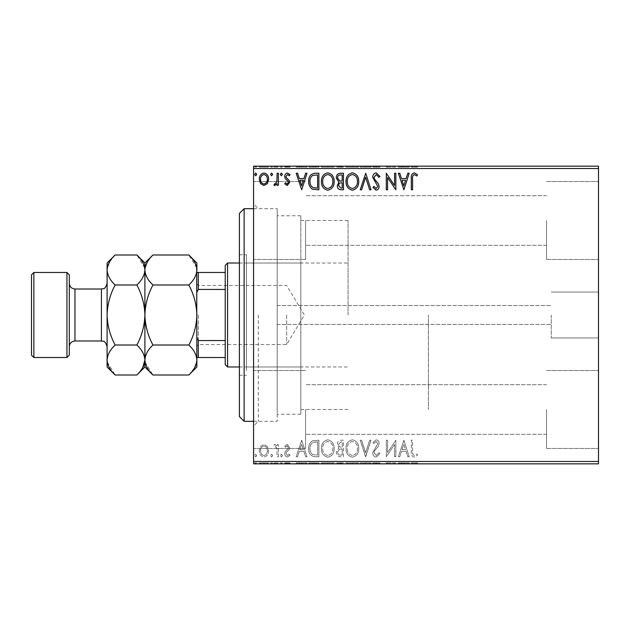 <?xml version="1.0" encoding="UTF-8"?>
<svg xmlns="http://www.w3.org/2000/svg" width="630" height="630" viewBox="0 0 630 630"><rect width="100%" height="100%" fill="white"/><g stroke="black" fill="none" stroke-linecap="round" stroke-linejoin="round"><path stroke-width="0.47" stroke-dasharray="3.15 2.36" d="M551.25 315L551.25 337.964L551.25 315M277.2 315L277.2 421.312L277.2 315M598.5 315L598.5 337.964L598.5 315M253.575 315L253.575 426.037L253.575 315M258.3 315L258.3 421.312L258.3 315M598.5 220.5L598.5 259.481L598.5 220.5M546.525 220.5L546.525 259.481L546.525 220.5M598.5 409.5L598.5 448.481L598.5 409.5M546.525 409.5L546.525 448.481L546.525 409.5M253.575 220.5L253.575 259.481L253.575 220.5M305.55 220.5L305.55 259.481L305.55 220.5M253.575 409.5L253.575 448.481L253.575 409.5M305.55 409.5L305.55 448.481L305.55 409.5M300.825 315L300.825 414.225L300.825 315M428.4 315L428.4 409.5L428.4 315M267.396 463.837L259.3 463.837L268.632 463.837L267.396 463.837L267.396 462.892L263.962 462.892L263.962 463.837L260.568 463.837L267.356 463.837L263.962 463.837L263.962 462.892L260.536 462.892L260.536 463.837M278.381 463.837L273.932 463.837L278.381 463.837L278.381 462.892L278.381 463.837M287.193 463.837L290.044 463.837L286.012 463.837L289.619 463.837L287.193 463.837L287.193 462.892L284.744 462.892L284.744 463.837L284.744 462.892L285.484 462.892L285.484 463.837M315.031 463.837L308.7 463.837L315.031 463.837L315.031 462.892L318.875 462.892L318.875 463.837L318.875 462.892L312.441 462.892L312.441 463.837M343.468 463.837L336.262 463.837L343.468 463.837L343.468 462.892L343.468 463.837M365.731 463.837L360.218 463.837L365.731 463.837L365.731 462.892L371.031 462.892L371.031 463.837M395.569 462.892L386.3 462.892L394.569 462.892L394.569 463.837L386.3 463.837L394.569 463.837L394.569 462.892L395.837 462.892L395.569 463.837M412.587 463.837L417.469 463.837L412.587 463.837L412.587 462.892L412.587 463.837M598.5 461.475L253.575 461.475L253.575 463.837L598.5 463.837L598.5 166.162L253.575 166.162L253.575 168.525L598.5 168.525M403.893 463.837L398.38 463.837L409.201 463.837L403.893 463.837L403.893 462.892L403.688 463.837M376.22 463.837L379.937 463.837L372.732 463.837L376.22 463.837L376.22 462.892L379.937 462.892L379.937 463.837M358.738 463.837L346.012 463.837L358.738 463.837L358.738 462.892L352.454 462.892L352.454 463.837M334.144 463.837L321.418 463.837L334.144 463.837L334.144 462.892L327.86 462.892L327.86 463.837M301.707 463.837L296.195 463.837L307.007 463.837L301.707 463.837L301.707 462.892L301.494 463.837M282.413 463.837L280.287 463.837L282.413 463.837L282.413 462.892L281.35 462.892L281.35 463.837L281.35 462.892L280.287 462.892L280.287 463.837M272.656 463.837L270.538 463.837L272.656 463.837L272.656 462.892L271.593 462.892L271.593 463.837L271.593 462.892L270.538 462.892L270.538 463.837M256.757 463.837L254.638 463.837L256.757 463.837L256.757 462.892L255.693 462.892L255.693 463.837L255.693 462.892L254.638 462.892L254.638 463.837M267.396 166.162L259.3 166.162L268.632 166.162L267.396 166.162L267.396 167.107L263.962 167.107L263.962 166.162L260.568 166.162L267.356 166.162L263.962 166.162L263.962 167.107L260.536 167.107L260.536 166.162M278.381 166.162L273.932 166.162L278.381 166.162L278.381 167.107L278.381 166.162M287.193 166.162L290.044 166.162L286.012 166.162L289.619 166.162L287.193 166.162L287.193 167.107L284.744 167.107L284.744 166.162L284.744 167.107L285.484 167.107L285.484 166.162M315.031 166.162L308.7 166.162L315.031 166.162L315.031 167.107L318.875 167.107L318.875 166.162L318.875 167.107L312.441 167.107L312.441 166.162M343.468 166.162L336.262 166.162L343.468 166.162L343.468 167.107L343.468 166.162M365.731 166.162L360.218 166.162L365.731 166.162L365.731 167.107L371.031 167.107L371.031 166.162M395.569 167.107L386.3 167.107L394.569 167.107L394.569 166.162L386.3 166.162L394.569 166.162L394.569 167.107L395.837 167.107L395.569 166.162M412.587 166.162L417.469 166.162L412.587 166.162L412.587 167.107L412.587 166.162M403.893 166.162L398.38 166.162L409.201 166.162L403.893 166.162L403.893 167.107L403.688 166.162M376.22 166.162L379.937 166.162L372.732 166.162L376.22 166.162L376.22 167.107L379.937 167.107L379.937 166.162M358.738 166.162L346.012 166.162L358.738 166.162L358.738 167.107L352.454 167.107L352.454 166.162M334.144 166.162L321.418 166.162L334.144 166.162L334.144 167.107L327.86 167.107L327.86 166.162M301.707 166.162L296.195 166.162L307.007 166.162L301.707 166.162L301.707 167.107L301.494 166.162M282.413 166.162L280.287 166.162L282.413 166.162L282.413 167.107L281.35 167.107L281.35 166.162L281.35 167.107L280.287 167.107L280.287 166.162M272.656 166.162L270.538 166.162L272.656 166.162L272.656 167.107L271.593 167.107L271.593 166.162L271.593 167.107L270.538 167.107L270.538 166.162M256.757 166.162L254.638 166.162L256.757 166.162L256.757 167.107L255.693 167.107L255.693 166.162L255.693 167.107L254.638 167.107L254.638 166.162M267.396 446.457L263.962 444.449L260.536 446.442L259.3 450.741C259.269 454.167 260.82 456.246 263.962 456.963C267.104 456.246 268.663 454.175 268.632 450.741L267.396 446.457L263.962 444.449L260.536 446.442L259.3 450.741C259.269 454.167 260.82 456.246 263.962 456.963C267.104 456.246 268.663 454.175 268.632 450.741L267.396 446.457M278.381 456.75L278.381 444.662L277.106 444.662L277.106 446.442L274.893 444.449L273.932 444.867L274.538 446.15L275.105 445.938L276.909 448.544L277.106 456.75L278.381 456.75L278.381 444.662L277.106 444.662L277.106 446.442L274.893 444.449L273.932 444.867L276.909 448.544L277.106 456.75L278.381 456.75M287.193 444.449L284.744 446.174L285.484 447.205L287.115 445.938L288.343 447.56L288.044 448.662L285.162 451.6L284.744 453.474C284.728 455.411 285.626 456.577 287.422 456.963L290.044 455.325L289.312 454.206L287.571 455.474L286.012 453.537L286.319 452.379L289.209 449.481L289.619 447.623L287.193 444.449L284.744 446.174L285.484 447.205L287.115 445.938L288.343 447.56L288.044 448.662L285.162 451.6L284.744 453.474C284.728 455.411 285.626 456.577 287.422 456.963L290.044 455.325L289.312 454.206L287.571 455.474L286.012 453.537L286.319 452.379L289.209 449.481L289.619 447.623L287.193 444.449M315.031 456.75L318.875 456.75L318.875 440.212L312.441 440.811C309.755 442.669 308.511 445.3 308.7 448.694C308.511 453.466 310.621 456.151 315.031 456.75L318.875 456.75L318.875 440.212L312.441 440.811C309.755 442.669 308.511 445.3 308.7 448.694C308.511 453.466 310.621 456.151 315.031 456.75M343.468 456.75L343.468 440.212L341.129 440.212C338.617 440.338 337.349 441.709 337.326 444.308L338.869 447.828L336.262 452.056C336.278 454.789 337.578 456.348 340.168 456.75L343.468 456.75L343.468 440.212L341.129 440.212C338.617 440.338 337.349 441.709 337.326 444.308L338.869 447.828L336.262 452.056C336.278 454.789 337.578 456.348 340.168 456.75L343.468 456.75M365.731 456.75L371.031 440.212L369.652 440.212L365.628 452.757L361.604 440.212L360.218 440.212L365.518 456.75L371.031 440.212L369.652 440.212L365.628 452.757L361.604 440.212L360.218 440.212L365.731 456.75M394.569 456.75L395.837 456.75L395.837 440.212L387.568 452.545L387.568 440.212L386.3 440.212L386.3 456.75L394.569 444.449L394.569 456.75L395.837 456.75L395.837 440.212L387.568 452.545L387.568 440.212L386.3 440.212L386.3 456.75L394.569 444.449L394.569 456.75M412.587 451.214L412.587 440.212L411.319 440.212L411.319 451.379C410.807 454.38 411.815 456.317 414.343 457.175L417.469 455.269L416.824 453.994L414.359 455.474C412.792 454.663 412.201 453.238 412.587 451.214L412.587 440.212L411.319 440.212L411.319 451.379C410.807 454.38 411.815 456.317 414.343 457.175L417.469 455.269L416.824 453.994L414.359 455.474C412.792 454.663 412.201 453.238 412.587 451.214M253.575 461.475L253.575 168.525M403.893 440.212L398.38 456.75L399.766 456.75L401.467 451.45L406.114 451.45L407.815 456.75L409.201 456.75L403.893 440.212L398.38 456.75L399.766 456.75L401.467 451.45L406.114 451.45L407.815 456.75L409.201 456.75L403.893 440.212M376.22 457.175L379.937 453.561L378.906 452.718L376.315 455.474L374 452.679L374.417 451.048L378.441 446.166L379.087 443.646C379.11 441.504 378.126 440.22 376.134 439.787L372.944 442.591L373.936 443.607L376.149 441.488L377.819 443.575L372.732 452.702C372.755 455.183 373.913 456.671 376.22 457.175L379.937 453.561L378.906 452.718L376.315 455.474L374 452.679L374.417 451.048L378.441 446.166L379.087 443.646C379.11 441.504 378.126 440.22 376.134 439.787L372.944 442.591L373.936 443.607L376.149 441.488L377.819 443.575L372.732 452.702C372.755 455.183 373.913 456.671 376.22 457.175M358.738 448.552C358.832 443.835 356.738 440.913 352.454 439.787C348.075 440.811 345.933 443.701 346.012 448.473C345.933 453.198 348.051 456.096 352.359 457.175C356.667 456.136 358.793 453.261 358.738 448.552C358.832 443.835 356.738 440.913 352.454 439.787C348.075 440.811 345.933 443.701 346.012 448.473C345.933 453.198 348.051 456.096 352.359 457.175C356.667 456.136 358.793 453.261 358.738 448.552M334.144 448.552C334.239 443.835 332.144 440.913 327.86 439.787C323.481 440.811 321.339 443.701 321.418 448.473C321.339 453.198 323.45 456.096 327.765 457.175C332.073 456.136 334.199 453.261 334.144 448.552C334.239 443.835 332.144 440.913 327.86 439.787C323.481 440.811 321.339 443.701 321.418 448.473C321.339 453.198 323.45 456.096 327.765 457.175C332.073 456.136 334.199 453.261 334.144 448.552M301.707 440.212L296.195 456.75L297.573 456.75L299.274 451.45L303.92 451.45L305.621 456.75L307.007 456.75L301.707 440.212L296.195 456.75L297.573 456.75L299.274 451.45L303.92 451.45L305.621 456.75L307.007 456.75L301.707 440.212M282.413 455.584L281.35 454.206L280.287 455.584L281.35 456.963L282.413 455.584L281.35 454.206L280.287 455.584L281.35 456.963L282.413 455.584M272.656 455.584L271.593 454.206L270.538 455.584L271.593 456.963L272.656 455.584L271.593 454.206L270.538 455.584L271.593 456.963L272.656 455.584M256.757 455.584L255.693 454.206L254.638 455.584L255.693 456.963L256.757 455.584L255.693 454.206L254.638 455.584L255.693 456.963L256.757 455.584M402.011 449.757L403.791 444.197L405.57 449.757L402.011 449.757L403.791 444.197L405.57 449.757L402.011 449.757M352.398 455.474C348.91 454.624 347.209 452.285 347.287 448.473C347.224 444.685 348.933 442.362 352.398 441.488C355.856 442.402 357.541 444.756 357.462 448.544C357.525 452.308 355.84 454.624 352.398 455.474C348.91 454.624 347.209 452.285 347.287 448.473C347.224 444.685 348.933 442.362 352.398 441.488C355.856 442.402 357.541 444.756 357.462 448.544C357.525 452.308 355.84 454.624 352.398 455.474M339.531 449.103L342.2 448.906L342.2 455.057L340.743 455.057C338.719 455.088 337.656 454.088 337.538 452.056L339.531 449.103L342.2 448.906L342.2 455.057L340.743 455.057C338.719 455.088 337.656 454.088 337.538 452.056L339.531 449.103M338.593 444.339L340.877 441.906L342.2 441.906L342.2 447.205L341.547 447.205C339.649 447.221 338.664 446.268 338.593 444.339L340.877 441.906L342.2 441.906L342.2 447.205L341.547 447.205C339.649 447.221 338.664 446.268 338.593 444.339M327.805 455.474C324.316 454.624 322.615 452.285 322.694 448.473C322.631 444.685 324.34 442.362 327.805 441.488C331.262 442.402 332.947 444.756 332.868 448.544C332.931 452.308 331.238 454.624 327.805 455.474C324.316 454.624 322.615 452.285 322.694 448.473C322.631 444.685 324.34 442.362 327.805 441.488C331.262 442.402 332.947 444.756 332.868 448.544C332.931 452.308 331.238 454.624 327.805 455.474M316.772 441.906L317.607 441.906L317.607 455.057L312.834 454.632C310.763 453.253 309.81 451.269 309.976 448.686C309.81 445.906 310.85 443.796 313.11 442.37L317.607 441.906L317.607 455.057L312.834 454.632C310.763 453.253 309.81 451.269 309.976 448.686C309.81 445.906 310.85 443.796 313.11 442.37L316.772 441.906M299.817 449.757L301.597 444.197L303.377 449.757L299.817 449.757L301.597 444.197L303.377 449.757L299.817 449.757M263.962 455.474C261.647 454.884 260.513 453.309 260.568 450.749C260.521 448.182 261.647 446.583 263.962 445.938C266.277 446.576 267.411 448.182 267.356 450.749C267.419 453.309 266.285 454.884 263.962 455.474C261.647 454.884 260.513 453.309 260.568 450.749C260.521 448.182 261.647 446.583 263.962 445.938C266.277 446.576 267.411 448.182 267.356 450.749C267.419 453.309 266.285 454.884 263.962 455.474M412.587 178.786L412.587 189.787L411.319 189.787L411.319 178.621C410.807 175.62 411.815 173.683 414.343 172.825L417.469 174.73L416.824 176.006L414.359 174.526C412.792 175.337 412.201 176.762 412.587 178.786M403.893 189.787L398.38 173.25L399.766 173.25L401.467 178.55L406.114 178.55L407.815 173.25L409.201 173.25L403.893 189.787M402.011 180.243L403.791 185.803L405.57 180.243L402.011 180.243M394.569 173.25L395.837 173.25L395.837 189.787L387.568 177.455L387.568 189.787L386.3 189.787L386.3 173.25L394.569 185.551L394.569 173.25M376.22 172.825L379.937 176.439L378.906 177.282L376.315 174.526L374 177.321L374.417 178.952L378.441 183.834L379.087 186.354C379.11 188.496 378.126 189.78 376.134 190.213L372.944 187.409L373.936 186.393L376.149 188.512L377.819 186.425L372.732 177.298C372.755 174.817 373.913 173.329 376.22 172.825M365.731 173.25L371.031 189.787L369.652 189.787L365.628 177.243L361.604 189.787L360.218 189.787L365.731 173.25M358.738 181.448C358.832 186.165 356.738 189.087 352.454 190.213C348.075 189.189 345.933 186.299 346.012 181.527C345.933 176.802 348.051 173.904 352.359 172.825C356.667 173.864 358.793 176.739 358.738 181.448M352.398 174.526C348.91 175.376 347.209 177.715 347.287 181.527C347.224 185.314 348.933 187.638 352.398 188.512C355.856 187.598 357.541 185.244 357.462 181.456C357.525 177.691 355.84 175.376 352.398 174.526M343.468 173.25L343.468 189.787L341.129 189.787C338.617 189.661 337.349 188.291 337.326 185.692L338.869 182.172L336.262 177.944C336.278 175.211 337.578 173.652 340.168 173.25L343.468 173.25M339.531 180.897L342.2 181.094L342.2 174.943L340.743 174.943C338.719 174.912 337.656 175.912 337.538 177.944L339.531 180.897M338.593 185.661L340.877 188.094L342.2 188.094L342.2 182.794L341.547 182.794C339.649 182.779 338.664 183.732 338.593 185.661M334.144 181.448C334.239 186.165 332.144 189.087 327.86 190.213C323.481 189.189 321.339 186.299 321.418 181.527C321.339 176.802 323.45 173.904 327.765 172.825C332.073 173.864 334.199 176.739 334.144 181.448M327.805 174.526C324.316 175.376 322.615 177.715 322.694 181.527C322.631 185.314 324.34 187.638 327.805 188.512C331.262 187.598 332.947 185.244 332.868 181.456C332.931 177.691 331.238 175.376 327.805 174.526M315.031 173.25L318.875 173.25L318.875 189.787L312.441 189.189C309.755 187.331 308.511 184.7 308.7 181.306C308.511 176.534 310.621 173.849 315.031 173.25M316.772 188.094L317.607 188.094L317.607 174.943L312.834 175.368C310.763 176.746 309.81 178.731 309.976 181.314C309.81 184.094 310.85 186.204 313.11 187.63L316.772 188.094M301.707 189.787L296.195 173.25L297.573 173.25L299.274 178.55L303.92 178.55L305.621 173.25L307.007 173.25L301.707 189.787M299.817 180.243L301.597 185.803L303.377 180.243L299.817 180.243M287.193 185.551L284.744 183.826L285.484 182.794L287.115 184.062L288.343 182.44L288.044 181.338L285.162 178.4L284.744 176.526C284.728 174.589 285.626 173.423 287.422 173.037L290.044 174.675L289.312 175.794L287.571 174.526L286.012 176.463L286.319 177.621L289.209 180.519L289.619 182.377L287.193 185.551M282.413 174.415L281.35 175.794L280.287 174.415L281.35 173.037L282.413 174.415M278.381 173.25L278.381 185.338L277.106 185.338L277.106 183.558L274.893 185.551L273.932 185.133L274.538 183.85L275.105 184.062L276.909 181.456L277.106 173.25L278.381 173.25M272.656 174.415L271.593 175.794L270.538 174.415L271.593 173.037L272.656 174.415M267.396 183.543L263.962 185.551L260.536 183.558L259.3 179.259C259.269 175.833 260.82 173.754 263.962 173.037C267.104 173.754 268.663 175.825 268.632 179.259L267.396 183.543M263.962 174.526C261.647 175.116 260.513 176.691 260.568 179.251C260.521 181.818 261.647 183.417 263.962 184.062C266.277 183.424 267.411 181.818 267.356 179.251C267.419 176.691 266.285 175.116 263.962 174.526M256.757 174.415L255.693 175.794L254.638 174.415L255.693 173.037L256.757 174.415M411.319 167.107L414.343 167.107L411.319 167.107L411.319 166.162M417.469 167.107L414.359 167.107L414.343 166.162L414.359 167.107L417.469 167.107L417.469 166.162M416.824 167.107L416.824 166.162M415.194 167.107L415.194 166.162M403.688 167.107L398.38 167.107L398.38 166.162M398.38 167.107L399.766 167.107L399.766 166.162M399.766 167.107L401.467 167.107L401.467 166.162M401.467 167.107L406.114 167.107L406.114 166.162M406.114 167.107L407.815 167.107L407.815 166.162M407.815 167.107L409.201 167.107L409.201 166.162M409.201 167.107L403.893 167.107M402.011 167.107L405.57 167.107L402.011 167.107L402.011 166.162L405.57 166.162L402.011 166.162M403.791 167.107L403.791 166.162M405.57 167.107L405.57 166.162M387.568 167.107L387.568 166.162L387.568 167.107M386.3 167.107L386.3 166.162L386.3 167.107M386.584 167.107L386.584 166.162M379.937 167.107L378.906 167.107L378.906 166.162M378.906 167.107L376.315 167.107L376.315 166.162M376.315 167.107L374 167.107L374 166.162M374 167.107L374.417 166.162M374.417 167.107L378.441 167.107L378.441 166.162M378.441 167.107L379.087 167.107L379.087 166.162M379.087 167.107L376.134 167.107L376.134 166.162L376.149 167.107L372.944 167.107L372.944 166.162M372.944 167.107L373.936 167.107L373.936 166.162M373.936 167.107L377.819 167.107L377.819 166.162M377.819 167.107L377.047 167.107L377.047 166.162M377.047 167.107L375.48 167.107L375.48 166.162M375.48 167.107L372.732 167.107L372.732 166.162M372.732 167.107L376.22 167.107M371.031 167.107L369.652 167.107L369.652 166.162M369.652 167.107L365.628 167.107L365.628 166.162M365.628 167.107L361.604 167.107L361.604 166.162M361.604 167.107L360.218 167.107L360.218 166.162M360.218 167.107L365.518 167.107L365.518 166.162M352.454 167.107L346.012 167.107L346.012 166.162M346.012 167.107L352.359 167.107L352.359 166.162M352.359 167.107L358.738 167.107M352.398 167.107L347.287 167.107L357.462 167.107L352.398 167.107L352.398 166.162L347.287 166.162L357.462 166.162L352.398 166.162L352.398 167.107M347.287 167.107L347.287 166.162M357.462 167.107L357.462 166.162M337.326 167.107L343.468 167.107L337.326 167.107L337.326 166.162M338.869 167.107L338.869 166.162M336.262 167.107L336.262 166.162M340.168 167.107L340.168 166.162M339.531 167.107L342.2 167.107L337.538 167.107L339.531 167.107L339.531 166.162L341.555 166.162L338.593 166.162L342.2 166.162L339.531 166.162M338.593 167.107L342.2 167.107L338.593 167.107L338.593 166.162M340.877 167.107L340.877 166.162M342.2 167.107L342.2 166.162L342.2 167.107M341.547 167.107L341.547 166.162L341.555 167.107M337.538 167.107L337.538 166.162M340.743 167.107L340.743 166.162M327.86 167.107L321.418 167.107L321.418 166.162M321.418 167.107L327.765 167.107L327.765 166.162M327.765 167.107L334.144 167.107M327.805 167.107L322.694 167.107L332.868 167.107L327.805 167.107L327.805 166.162L322.694 166.162L332.868 166.162L327.805 166.162L327.805 167.107M322.694 167.107L322.694 166.162M332.868 167.107L332.868 166.162M312.441 167.107L308.7 167.107L308.7 166.162M308.7 167.107L315.031 167.107M316.772 167.107L309.976 167.107L316.772 167.107L316.772 166.162L317.607 166.162L309.976 166.162L316.772 166.162M317.607 167.107L317.607 166.162L317.607 167.107M313.11 167.107L313.11 166.162M309.976 167.107L309.976 166.162M312.834 167.107L312.834 166.162M301.494 167.107L296.195 167.107L296.195 166.162M296.195 167.107L297.573 167.107L297.573 166.162M297.573 167.107L299.274 167.107L299.274 166.162M299.274 167.107L303.92 167.107L303.92 166.162M303.92 167.107L305.621 167.107L305.621 166.162M305.621 167.107L307.007 167.107L307.007 166.162M307.007 167.107L301.707 167.107M299.817 167.107L303.377 167.107L299.817 167.107L299.817 166.162L303.377 166.162L299.817 166.162M301.597 167.107L301.597 166.162M303.377 167.107L303.377 166.162M285.484 167.107L287.115 167.107L287.115 166.162M287.115 167.107L288.343 167.107L288.343 166.162M288.343 167.107L288.044 166.162M288.044 167.107L285.162 167.107L285.162 166.162M285.162 167.107L287.422 167.107L287.422 166.162M287.422 167.107L290.044 167.107L290.044 166.162M290.044 167.107L289.312 167.107L289.312 166.162M289.312 167.107L287.571 167.107L287.571 166.162M287.571 167.107L286.012 167.107L286.012 166.162M286.012 167.107L286.319 166.162M286.319 167.107L287.674 167.107L287.674 166.162M287.674 167.107L289.209 167.107L289.209 166.162M289.209 167.107L289.619 166.162M289.619 167.107L287.193 167.107M280.287 167.107L282.413 167.107M274.893 167.107L278.381 167.107L277.106 167.107L277.106 166.162L277.106 167.107L274.893 167.107L274.893 166.162M273.932 167.107L273.932 166.162M274.538 167.107L274.538 166.162M275.105 167.107L275.105 166.162M276.909 167.107L276.909 166.162M277.106 167.107L277.106 166.162M270.538 167.107L272.656 167.107M260.536 167.107L259.3 167.107L259.3 166.162M259.3 167.107L268.632 167.107L268.632 166.162M268.632 167.107L267.396 167.107M263.962 167.107L260.568 167.107L267.356 167.107L263.962 167.107L263.962 166.162L263.962 167.107M260.568 167.107L260.568 166.162M267.356 167.107L267.356 166.162M254.638 167.107L256.757 167.107M411.319 462.892L414.343 462.892L411.319 462.892L411.319 463.837M417.469 462.892L414.359 462.892L414.343 463.837L414.359 462.892L417.469 462.892L417.469 463.837M416.824 462.892L416.824 463.837M415.194 462.892L415.194 463.837M403.688 462.892L398.38 462.892L398.38 463.837M398.38 462.892L399.766 462.892L399.766 463.837M399.766 462.892L401.467 462.892L401.467 463.837M401.467 462.892L406.114 462.892L406.114 463.837M406.114 462.892L407.815 462.892L407.815 463.837M407.815 462.892L409.201 462.892L409.201 463.837M409.201 462.892L403.893 462.892M402.011 462.892L405.57 462.892L402.011 462.892L402.011 463.837L405.57 463.837L402.011 463.837M403.791 462.892L403.791 463.837M405.57 462.892L405.57 463.837M387.568 462.892L387.568 463.837L387.568 462.892M386.3 462.892L386.3 463.837L386.3 462.892M386.584 462.892L386.584 463.837M379.937 462.892L378.906 462.892L378.906 463.837M378.906 462.892L376.315 462.892L376.315 463.837M376.315 462.892L374 462.892L374 463.837M374 462.892L374.417 463.837M374.417 462.892L378.441 462.892L378.441 463.837M378.441 462.892L379.087 462.892L379.087 463.837M379.087 462.892L376.134 462.892L376.134 463.837L376.149 462.892L372.944 462.892L372.944 463.837M372.944 462.892L373.936 462.892L373.936 463.837M373.936 462.892L377.819 462.892L377.819 463.837M377.819 462.892L377.047 462.892L377.047 463.837M377.047 462.892L375.48 462.892L375.48 463.837M375.48 462.892L372.732 462.892L372.732 463.837M372.732 462.892L376.22 462.892M371.031 462.892L369.652 462.892L369.652 463.837M369.652 462.892L365.628 462.892L365.628 463.837M365.628 462.892L361.604 462.892L361.604 463.837M361.604 462.892L360.218 462.892L360.218 463.837M360.218 462.892L365.518 462.892L365.518 463.837M352.454 462.892L346.012 462.892L346.012 463.837M346.012 462.892L352.359 462.892L352.359 463.837M352.359 462.892L358.738 462.892M352.398 462.892L347.287 462.892L357.462 462.892L352.398 462.892L352.398 463.837L347.287 463.837L357.462 463.837L352.398 463.837L352.398 462.892M347.287 462.892L347.287 463.837M357.462 462.892L357.462 463.837M337.326 462.892L343.468 462.892L337.326 462.892L337.326 463.837M338.869 462.892L338.869 463.837M336.262 462.892L336.262 463.837M340.168 462.892L340.168 463.837M339.531 462.892L342.2 462.892L337.538 462.892L339.531 462.892L339.531 463.837L341.555 463.837L338.593 463.837L342.2 463.837L339.531 463.837M338.593 462.892L342.2 462.892L338.593 462.892L338.593 463.837M340.877 462.892L340.877 463.837M342.2 462.892L342.2 463.837L342.2 462.892M341.547 462.892L341.547 463.837L341.555 462.892M337.538 462.892L337.538 463.837M340.743 462.892L340.743 463.837M327.86 462.892L321.418 462.892L321.418 463.837M321.418 462.892L327.765 462.892L327.765 463.837M327.765 462.892L334.144 462.892M327.805 462.892L322.694 462.892L332.868 462.892L327.805 462.892L327.805 463.837L322.694 463.837L332.868 463.837L327.805 463.837L327.805 462.892M322.694 462.892L322.694 463.837M332.868 462.892L332.868 463.837M312.441 462.892L308.7 462.892L308.7 463.837M308.7 462.892L315.031 462.892M316.772 462.892L309.976 462.892L316.772 462.892L316.772 463.837L317.607 463.837L309.976 463.837L316.772 463.837M317.607 462.892L317.607 463.837L317.607 462.892M313.11 462.892L313.11 463.837M309.976 462.892L309.976 463.837M312.834 462.892L312.834 463.837M301.494 462.892L296.195 462.892L296.195 463.837M296.195 462.892L297.573 462.892L297.573 463.837M297.573 462.892L299.274 462.892L299.274 463.837M299.274 462.892L303.92 462.892L303.92 463.837M303.92 462.892L305.621 462.892L305.621 463.837M305.621 462.892L307.007 462.892L307.007 463.837M307.007 462.892L301.707 462.892M299.817 462.892L303.377 462.892L299.817 462.892L299.817 463.837L303.377 463.837L299.817 463.837M301.597 462.892L301.597 463.837M303.377 462.892L303.377 463.837M285.484 462.892L287.115 462.892L287.115 463.837M287.115 462.892L288.343 462.892L288.343 463.837M288.343 462.892L288.044 463.837M288.044 462.892L285.162 462.892L285.162 463.837M285.162 462.892L287.422 462.892L287.422 463.837M287.422 462.892L290.044 462.892L290.044 463.837M290.044 462.892L289.312 462.892L289.312 463.837M289.312 462.892L287.571 462.892L287.571 463.837M287.571 462.892L286.012 462.892L286.012 463.837M286.012 462.892L286.319 463.837M286.319 462.892L287.674 462.892L287.674 463.837M287.674 462.892L289.209 462.892L289.209 463.837M289.209 462.892L289.619 463.837M289.619 462.892L287.193 462.892M280.287 462.892L282.413 462.892M274.893 462.892L278.381 462.892L277.106 462.892L277.106 463.837L277.106 462.892L274.893 462.892L274.893 463.837M273.932 462.892L273.932 463.837M274.538 462.892L274.538 463.837M275.105 462.892L275.105 463.837M276.909 462.892L276.909 463.837M277.106 462.892L277.106 463.837M270.538 462.892L272.656 462.892M260.536 462.892L259.3 462.892L259.3 463.837M259.3 462.892L268.632 462.892L268.632 463.837M268.632 462.892L267.396 462.892M263.962 462.892L260.568 462.892L267.356 462.892L263.962 462.892L263.962 463.837L263.962 462.892M260.568 462.892L260.568 463.837M267.356 462.892L267.356 463.837M254.638 462.892L256.757 462.892M239.4 213.412L239.4 416.587M244.125 421.312L244.125 208.688M246.487 363.037L246.487 263.025L246.487 363.037M300.825 363.037L300.825 263.025L300.825 363.037M246.487 370.676L246.487 254.756L246.487 370.676M239.4 259.324L239.4 375.244L239.4 259.324M300.825 406.704L300.825 215.775L300.825 406.704M277.2 406.704L277.2 215.775L277.2 406.704M277.2 413.256L277.2 208.688L277.2 413.256M196.875 315L196.875 345.949L196.875 315C196.552 304.416 193.875 294.415 188.835 284.988C193.859 280.318 196.544 275.318 196.875 269.986L196.875 360.014C196.568 354.745 193.89 349.737 188.835 345.012C193.875 335.609 196.552 325.608 196.875 315M198.292 315L198.292 344.531L198.292 315M286.65 315L286.65 344.531L286.65 315M227.588 366.975L227.588 263.025M225.225 265.387L225.225 364.613M348.075 315L348.075 220.5L348.075 315M196.875 337.68L196.875 292.32L196.875 357.525L198.292 357.525L198.292 340.554L196.875 337.68L196.875 357.525M225.225 272.475L196.875 272.475L196.875 292.32L198.292 289.446L198.292 272.475M225.225 340.554L198.292 340.554M225.225 289.446L198.292 289.446M225.225 357.525L198.292 357.525M196.875 292.32L196.875 272.475M69.3 355.162L69.3 274.837M66.938 272.475L66.938 357.525M31.5 274.837L31.5 355.162M33.862 357.525L33.862 272.475M107.1 263.025L107.1 366.975M145.065 267.915L144.9 269.986C145.207 275.255 147.885 280.263 152.94 284.988L188.835 284.988M152.94 254.985L147.121 262.308M196.71 267.915L188.835 254.985M152.94 284.988C147.9 294.391 145.223 304.392 144.9 315C145.223 325.584 147.9 335.585 152.94 345.012L188.835 345.012M188.835 375.015L194.654 367.692M196.71 362.085L196.875 366.975M145.065 362.085L152.94 375.015M152.94 345.012C147.916 349.682 145.231 354.682 144.9 360.014L144.9 366.975M144.9 315L144.9 360.014C144.593 354.745 141.915 349.737 136.86 345.012C141.9 335.593 144.585 325.584 144.9 315C144.577 304.4 141.9 294.399 136.86 284.988C141.884 280.318 144.569 275.318 144.9 269.986L144.9 315M144.9 263.025L144.9 269.986M196.875 263.025L196.875 269.986M144.735 267.915L136.86 254.985M136.86 375.015L142.679 367.692M115.14 254.985L109.321 262.308M107.265 267.915L107.1 269.986C107.407 275.255 110.085 280.263 115.14 284.988C110.1 294.407 107.415 304.416 107.1 315C107.423 325.6 110.1 335.601 115.14 345.012C110.116 349.682 107.431 354.682 107.1 360.014M107.265 362.085L115.14 375.015M115.14 345.012L136.86 345.012M115.14 284.988L136.86 284.988M69.3 315L69.3 283.342L69.3 315M376.527 167.107L376.527 166.162M341.129 167.107L341.129 166.162M316.37 167.107L316.37 166.162M316.236 167.107L316.236 166.162M286.768 167.107L286.768 166.162M376.527 462.892L376.527 463.837M341.129 462.892L341.129 463.837M316.37 462.892L316.37 463.837M316.236 462.892L316.236 463.837M286.768 462.892L286.768 463.837M101.43 289.012L101.43 340.988M74.97 340.988L74.97 289.012M277.2 324.45L551.25 324.45L277.2 324.45M551.25 337.964L598.5 337.964L551.25 337.964M253.575 421.312L277.2 421.312L258.3 421.312L253.575 426.037M546.525 259.481L598.5 259.481L546.525 259.481M546.525 448.481L598.5 448.481L546.525 448.481M305.55 259.481L253.575 259.481L305.55 259.481M305.55 448.481L253.575 448.481L305.55 448.481M348.075 409.5L300.825 409.5M300.825 414.225L277.2 414.225L300.825 414.225M546.525 434.306L305.55 434.306L546.525 434.306M546.525 245.306L305.55 245.306L546.525 245.306M546.525 195.694L305.55 195.694L546.525 195.694M546.525 384.694L305.55 384.694L546.525 384.694M253.575 208.688L277.2 208.688L258.3 208.688L253.575 203.963M300.825 215.775L277.2 215.775L300.825 215.775M348.075 220.5L300.825 220.5M305.55 370.519L253.575 370.519L305.55 370.519M305.55 181.519L253.575 181.519L305.55 181.519M546.525 370.519L598.5 370.519L546.525 370.519M546.525 181.519L598.5 181.519L546.525 181.519M551.25 292.036L598.5 292.036L551.25 292.036M277.2 305.55L551.25 305.55L277.2 305.55M300.825 366.975L246.487 366.975M239.4 375.244L246.487 375.244M239.4 254.756L246.487 254.756M300.825 263.025L246.487 263.025M196.875 284.051L198.292 285.469L286.65 285.469L304.392 315L286.65 344.531L198.292 344.531L196.875 345.949M239.4 263.025L348.075 263.025M239.4 366.975L348.075 366.975"/><path stroke-width="0.94" d="M598.5 463.837L253.575 463.837L253.575 461.475L598.5 461.475L598.5 463.837M598.5 168.525L253.575 168.525L253.575 166.162L598.5 166.162L598.5 461.475M267.396 183.543L263.962 185.551L260.536 183.558L259.3 179.259C259.269 175.833 260.82 173.754 263.962 173.037C267.104 173.754 268.663 175.825 268.632 179.259L267.396 183.543M278.381 173.25L278.381 185.338L277.106 185.338L277.106 183.558L274.893 185.551L273.932 185.133L274.538 183.85L275.105 184.062L276.909 181.456L277.106 173.25L278.381 173.25M287.193 185.551L284.744 183.826L285.484 182.794L287.115 184.062L288.343 182.44L288.044 181.338L285.162 178.4L284.744 176.526C284.728 174.589 285.626 173.423 287.422 173.037L290.044 174.675L289.312 175.794L287.571 174.526L286.012 176.463L286.319 177.621L289.209 180.519L289.619 182.377L287.193 185.551M315.031 173.25L318.875 173.25L318.875 189.787L312.441 189.189C309.755 187.331 308.511 184.7 308.7 181.306C308.511 176.534 310.621 173.849 315.031 173.25M343.468 173.25L343.468 189.787L341.129 189.787C338.617 189.661 337.349 188.291 337.326 185.692L338.869 182.172L336.262 177.944C336.278 175.211 337.578 173.652 340.168 173.25L343.468 173.25M365.731 173.25L371.031 189.787L369.652 189.787L365.628 177.243L361.604 189.787L360.218 189.787L365.731 173.25M394.569 173.25L395.837 173.25L395.837 189.787L387.568 177.455L387.568 189.787L386.3 189.787L386.3 173.25L394.569 185.551L394.569 173.25M412.587 178.786L412.587 189.787L411.319 189.787L411.319 178.621C410.807 175.62 411.815 173.683 414.343 172.825L417.469 174.73L416.824 176.006L414.359 174.526C412.792 175.337 412.201 176.762 412.587 178.786M253.575 168.525L253.575 461.475M403.893 189.787L398.38 173.25L399.766 173.25L401.467 178.55L406.114 178.55L407.815 173.25L409.201 173.25L403.893 189.787M376.22 172.825L379.937 176.439L378.906 177.282L376.315 174.526L374 177.321L374.417 178.952L378.441 183.834L379.087 186.354C379.11 188.496 378.126 189.78 376.134 190.213L372.944 187.409L373.936 186.393L376.149 188.512L377.819 186.425L372.732 177.298C372.755 174.817 373.913 173.329 376.22 172.825M358.738 181.448C358.832 186.165 356.738 189.087 352.454 190.213C348.075 189.189 345.933 186.299 346.012 181.527C345.933 176.802 348.051 173.904 352.359 172.825C356.667 173.864 358.793 176.739 358.738 181.448M334.144 181.448C334.239 186.165 332.144 189.087 327.86 190.213C323.481 189.189 321.339 186.299 321.418 181.527C321.339 176.802 323.45 173.904 327.765 172.825C332.073 173.864 334.199 176.739 334.144 181.448M301.707 189.787L296.195 173.25L297.573 173.25L299.274 178.55L303.92 178.55L305.621 173.25L307.007 173.25L301.707 189.787M282.413 174.415L281.35 175.794L280.287 174.415L281.35 173.037L282.413 174.415M272.656 174.415L271.593 175.794L270.538 174.415L271.593 173.037L272.656 174.415M256.757 174.415L255.693 175.794L254.638 174.415L255.693 173.037L256.757 174.415M402.011 180.243L403.791 185.803L405.57 180.243L402.011 180.243M347.287 181.527C347.224 185.314 348.933 187.638 352.398 188.512C355.856 187.598 357.541 185.244 357.462 181.456C357.525 177.691 355.84 175.376 352.398 174.526C348.91 175.376 347.209 177.715 347.287 181.527M340.877 188.094L342.2 188.094L342.2 182.794L341.547 182.794C339.649 182.779 338.664 183.732 338.593 185.661L340.877 188.094M341.555 181.094L342.2 181.094L342.2 174.943L340.743 174.943C338.719 174.912 337.656 175.912 337.538 177.944L339.531 180.897L341.555 181.094M322.694 181.527C322.631 185.314 324.34 187.638 327.805 188.512C331.262 187.598 332.947 185.244 332.868 181.456C332.931 177.691 331.238 175.376 327.805 174.526C324.316 175.376 322.615 177.715 322.694 181.527M317.607 188.094L317.607 174.943L312.834 175.368C310.763 176.746 309.81 178.731 309.976 181.314C309.81 184.094 310.85 186.204 313.11 187.63L317.607 188.094M299.817 180.243L301.597 185.803L303.377 180.243L299.817 180.243M260.568 179.251C260.521 181.818 261.647 183.417 263.962 184.062C266.277 183.424 267.411 181.818 267.356 179.251C267.419 176.691 266.285 175.116 263.962 174.526C261.647 175.116 260.513 176.691 260.568 179.251M244.125 421.312L239.4 416.587L239.4 213.412L244.125 208.688L244.125 421.312L253.575 421.312M227.588 366.975L225.225 364.613L225.225 265.387L227.588 263.025L227.588 366.975L239.4 366.975M225.225 289.446L198.292 289.446L196.875 292.32M196.875 337.68L198.292 340.554L198.292 357.525L196.875 357.525M225.225 340.554L198.292 340.554M196.875 272.475L198.292 272.475L198.292 289.446M225.225 272.475L198.292 272.475M225.225 357.525L198.292 357.525M69.3 274.837L69.3 355.162L66.938 357.525L66.938 272.475L69.3 274.837M33.862 357.525L31.5 355.162L31.5 274.837L33.862 272.475L33.862 357.525L66.938 357.525M152.94 375.015L144.9 366.975L144.9 360.014C145.207 354.745 147.885 349.737 152.94 345.012C147.9 335.609 145.223 325.608 144.9 315C145.223 304.416 147.9 294.415 152.94 284.988C147.916 280.318 145.231 275.318 144.9 269.986C145.207 264.718 147.885 259.718 152.94 254.985L188.835 254.985C193.859 259.655 196.544 264.655 196.875 269.986C196.568 275.255 193.89 280.263 188.835 284.988C193.875 294.391 196.552 304.392 196.875 315C196.552 325.584 193.875 335.585 188.835 345.012C193.859 349.682 196.544 354.682 196.875 360.014C196.568 365.282 193.89 370.282 188.835 375.015L152.94 375.015C147.916 370.345 145.231 365.345 144.9 360.014L145.065 362.085M152.94 284.988L188.835 284.988M147.121 262.308L145.065 267.915M188.835 375.015L196.875 366.975L196.71 267.915M194.654 367.692L196.71 362.085M152.94 345.012L188.835 345.012M142.679 367.692L144.9 360.014L144.9 263.025L152.94 254.985M196.875 269.986L196.875 263.025L188.835 254.985M144.9 269.986C144.593 275.255 141.915 280.263 136.86 284.988C141.9 294.407 144.585 304.416 144.9 315C144.577 325.6 141.9 335.601 136.86 345.012C141.884 349.682 144.569 354.682 144.9 360.014C144.593 365.282 141.915 370.282 136.86 375.015L115.14 375.015C110.116 370.345 107.431 365.345 107.1 360.014L107.1 263.025L115.14 254.985L136.86 254.985C141.884 259.655 144.569 264.655 144.9 269.986L144.735 267.915M115.14 375.015L107.1 366.975L107.1 360.014C107.407 354.745 110.085 349.737 115.14 345.012C110.1 335.593 107.415 325.584 107.1 315C107.423 304.4 110.1 294.399 115.14 284.988C110.116 280.318 107.431 275.318 107.1 269.986C107.407 264.718 110.085 259.718 115.14 254.985M109.321 262.308L107.265 267.915M107.1 360.014L107.265 362.085M115.14 284.988L136.86 284.988M115.14 345.012L136.86 345.012M101.43 289.012L74.97 289.012L74.97 340.988L101.43 340.988L101.43 289.012C103.155 287.918 104.454 291.052 107.1 283.342M244.125 208.688L253.575 208.688M227.588 263.025L239.4 263.025M101.43 340.988C103.155 342.082 104.454 338.948 107.1 346.657M74.97 340.988C71.529 341.326 69.639 343.216 69.3 346.657M33.862 272.475L66.938 272.475M144.9 263.025L136.86 254.985M144.9 366.975L136.86 375.015M74.97 289.012C71.529 288.674 69.639 286.784 69.3 283.342"/></g></svg>

